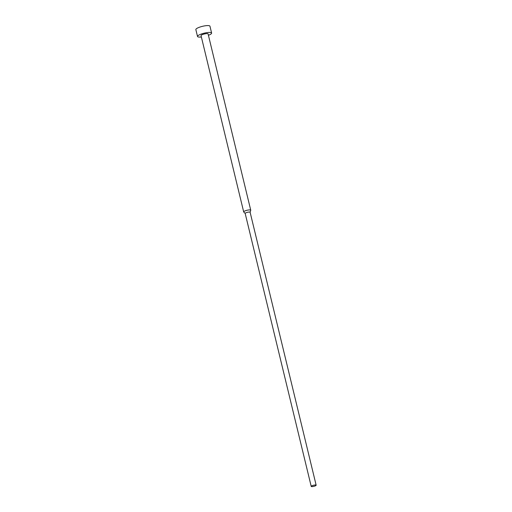 <?xml version="1.0" encoding="UTF-8"?>
<svg xmlns="http://www.w3.org/2000/svg" width="512" height="512" viewBox="0 0 512 512"><rect width="100%" height="100%" fill="white"/><g stroke="black" fill="none" stroke-linecap="round" stroke-linejoin="round"><path stroke-width="0.77" d="M201.37 36.992A7.251 1.632 -13.6 0 1 197.517 36.474A7.251 1.632 -13.6 0 1 202.477 33.645A7.251 1.632 -13.6 0 1 211.61 33.062A7.251 1.632 -13.6 0 1 208.422 35.29M197.517 36.474L195.853 29.606A7.251 1.632 -13.6 0 1 200.813 26.778A7.251 1.632 -13.6 0 1 209.952 26.195L211.61 33.062M245.184 213.478L243.744 212.013A3.629 0.813 -13.6 0 1 243.686 211.91A3.629 0.813 -13.6 0 1 246.17 210.502A3.629 0.813 -13.6 0 1 250.739 210.208A3.629 0.813 -13.6 0 1 250.733 210.323L250.118 212.288M243.686 211.91L201.037 35.622A3.629 0.813 -13.6 0 1 203.52 34.208A3.629 0.813 -13.6 0 1 208.09 33.914L250.739 210.208M245.216 213.51A2.541 0.57 -13.6 0 1 245.178 213.44A2.541 0.57 -13.6 0 1 246.912 212.454A2.541 0.57 -13.6 0 1 250.112 212.25A2.541 0.57 -13.6 0 1 250.106 212.326M314.413 486.195A2.541 0.57 -13.6 0 1 311.213 486.4A2.541 0.57 -13.6 0 1 312.947 485.408A2.541 0.57 -13.6 0 1 316.147 485.203A2.541 0.57 -13.6 0 1 314.413 486.195M311.213 486.4L245.178 213.44M316.147 485.203L250.112 212.25"/></g></svg>
